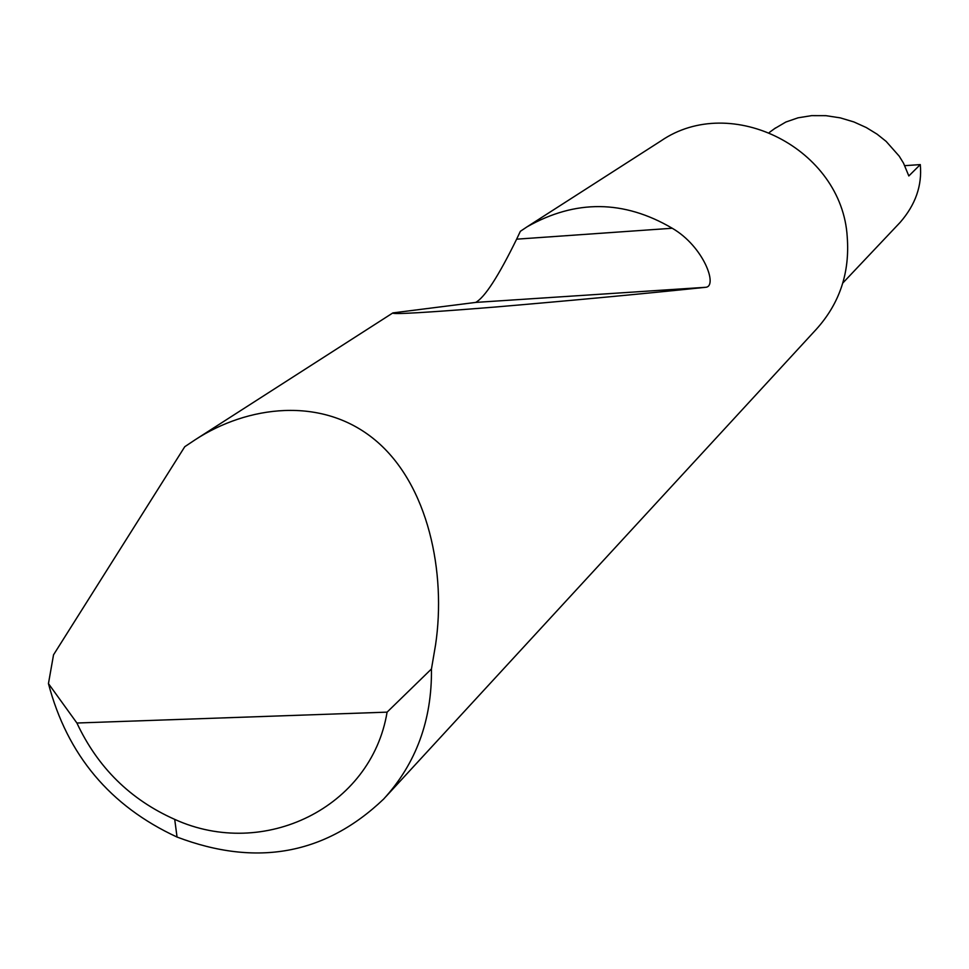 <?xml version="1.0" encoding="UTF-8"?>
<svg xmlns="http://www.w3.org/2000/svg" width="969" height="969" viewBox="0 0 969 969"><rect width="100%" height="100%" fill="white"/><g stroke="black" fill="none" stroke-linecap="round" stroke-linejoin="round"><path stroke-width="1.45" d="M904.804 165.663L920.284 164.597L908.825 175.958L903.544 163.204L899.208 156.154L886.138 141.389L877.09 134.17L866.286 127.545L853.907 121.949L840.268 117.867L825.951 115.674L811.622 115.638L798.032 117.818L785.847 122.033L774.437 128.732M184.764 446.709L195.193 439.756C247.143 405.817 321.769 395.606 375.209 440.108C428.673 484.573 446.273 573.151 435.565 644.821L431.459 668.961C432.029 720.173 416.101 763.524 383.688 799.025C325.487 854.513 256.615 867.194 177.048 837.059C110.091 806.099 67.224 754.948 48.45 683.605L53.537 654.814L184.764 446.709M658.908 142.225L660.943 140.917C731.353 92.491 842.122 148.923 847.233 236.981C849.934 272.689 839.614 303.467 816.298 329.29L385.807 796.712M520.353 231.312L527.075 226.819C575.501 199.396 623.879 199.868 672.232 228.248C703.76 246.465 718.271 286.703 705.553 287.308C640.957 294.019 570.789 300.596 495.038 307.052C425.076 312.696 391.028 314.659 392.893 312.902L475.694 302.413C484.73 297.471 498.381 276.395 516.634 239.173L520.353 231.312M920.284 164.597C922.258 185.454 915.535 204.725 900.128 222.41L842.8 283.033M48.45 683.605L76.902 723.019L387.091 712.142L431.459 668.961M76.902 723.019C97.76 767.521 130.355 799.643 174.711 819.374C263.738 859.963 371.333 807.686 387.091 712.142M516.634 239.173L672.232 228.248M475.694 302.413L705.553 287.308M775.539 127.932L769.41 132.402M195.193 439.756L392.893 312.902M527.075 226.819L660.943 140.917M174.711 819.374L177.048 837.059"/></g></svg>
